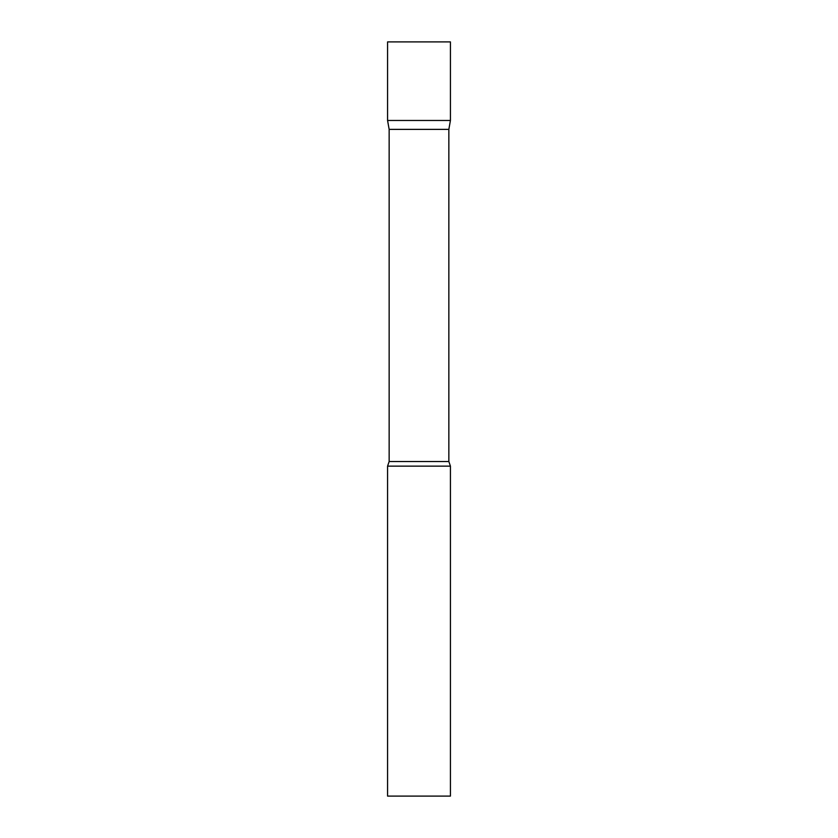 <?xml version="1.0" encoding="UTF-8"?>
<svg xmlns="http://www.w3.org/2000/svg" width="838" height="838" viewBox="0 0 838 838"><rect width="100%" height="100%" fill="white"/><g stroke="black" fill="none" stroke-linecap="round" stroke-linejoin="round"><path stroke-width="1.26" d="M389.146 129.377L387.575 120.463L450.425 120.463L450.425 41.9L387.575 41.9L387.575 120.463L450.425 120.463L448.854 129.377L389.146 129.377L389.146 461.529L387.575 466.138L387.575 796.1L450.425 796.1L450.425 466.138L387.575 466.138M448.854 129.377L448.854 461.529L389.146 461.529M448.854 461.529L450.425 466.138"/></g></svg>
